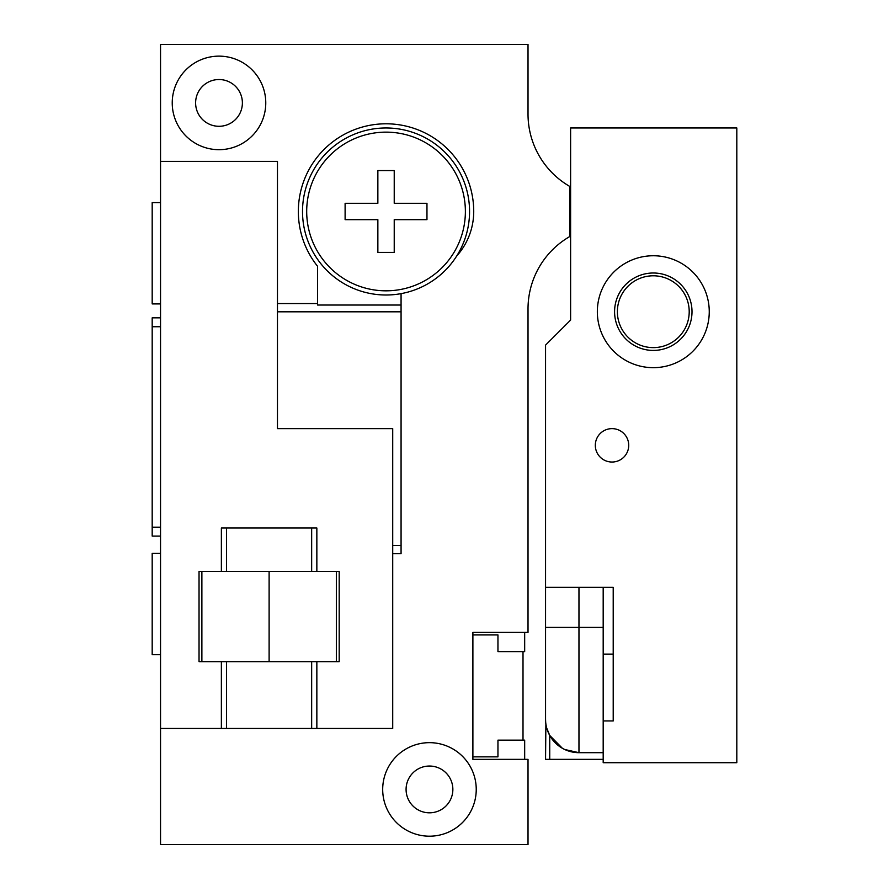 <?xml version="1.0" encoding="UTF-8"?>
<svg xmlns="http://www.w3.org/2000/svg" width="889" height="889" viewBox="0 0 889 889"><rect width="100%" height="100%" fill="white"/><g stroke="black" fill="none" stroke-linecap="round" stroke-linejoin="round"><path stroke-width="1.33" d="M528.022 114.103L528.022 44.45L160.542 44.45L160.542 844.55L528.022 844.55L528.022 759.362L472.892 759.362L472.892 632.412L528.022 632.412L528.022 308.872A83.522 83.522 0 0 1 569.771 236.541L569.771 186.434A83.522 83.522 0 0 1 528.022 114.103A83.522 83.522 0 0 0 532.022 139.662M160.542 317.84L152.186 317.84L152.186 527.188L160.542 527.188M152.186 527.188L152.186 536.078L160.542 536.078M152.186 326.741L160.542 326.741M401.072 293.637L401.072 553.691L392.716 553.691M386.037 295.004A83.522 83.522 0 0 0 469.559 211.482A83.522 83.522 0 0 0 386.037 127.972A83.522 83.522 0 0 0 302.516 211.482A83.522 83.522 0 0 0 386.037 295.004M401.072 305.027L317.551 305.027L317.551 266.255A87.689 87.689 0 0 1 357.011 128.738A87.689 87.689 0 0 1 473.726 211.482A66.819 66.819 0 0 1 456.613 256.143M277.468 303.571L317.551 303.571M265.767 102.913A46.773 46.773 0 0 0 219.005 56.14A46.773 46.773 0 0 0 172.233 102.913A46.773 46.773 0 0 0 219.005 149.685A46.773 46.773 0 0 0 265.767 102.913M242.386 102.913A23.381 23.381 0 0 1 219.005 126.294A23.381 23.381 0 0 1 195.613 102.913A23.381 23.381 0 0 1 219.005 79.532A23.381 23.381 0 0 1 242.386 102.913M476.237 789.432A46.773 46.773 0 0 0 429.465 742.659A46.773 46.773 0 0 0 382.692 789.432A46.773 46.773 0 0 0 429.465 836.193A46.773 46.773 0 0 0 476.237 789.432M452.857 789.432A23.381 23.381 0 0 1 429.465 812.813A23.381 23.381 0 0 1 406.084 789.432A23.381 23.381 0 0 1 429.465 766.04A23.381 23.381 0 0 1 452.857 789.432M532.022 283.313A83.522 83.522 0 0 0 528.022 308.872M472.892 634.924L497.951 634.924L497.951 651.626L524.677 651.626L524.677 632.412M524.677 759.362L524.677 740.148L497.951 740.148L497.951 756.861L472.892 756.861M523.01 651.626L523.01 740.148M160.542 728.458L221.372 728.458L221.372 661.649L199.036 661.649L199.036 571.449L221.372 571.449L221.372 528.022L316.851 528.022L316.851 571.449L339.187 571.449L339.187 661.649L221.372 661.649M160.542 161.376L277.468 161.376L277.468 428.631L392.716 428.631L392.716 728.458L221.372 728.458M316.851 728.458L316.851 661.649M316.851 571.449L221.372 571.449M201.881 571.449L201.881 661.649M336.342 571.449L336.342 661.649M269.111 571.449L269.111 661.649M386.037 290.825A79.343 79.343 0 0 1 306.694 211.482A79.343 79.343 0 0 1 386.037 132.139A79.343 79.343 0 0 1 465.38 211.482A79.343 79.343 0 0 1 386.037 290.825M160.542 654.671L152.186 654.671L152.186 553.358L160.542 553.358M160.542 202.592L152.186 202.592L152.186 303.905L160.542 303.905M545.668 722.057L545.557 719.279A33.404 33.404 0 0 0 578.961 752.683L578.961 627.401L545.557 627.401L545.557 719.279L545.557 345.11L570.616 320.062L570.616 127.972L736.814 127.972L736.814 762.706L603.187 762.706L603.187 720.946L613.21 720.946L603.187 720.946L603.187 654.126L613.21 654.126M603.187 654.126L603.187 587.318L613.21 587.318L613.21 720.946M545.557 587.318L613.21 587.318M548.091 732.036L547.068 729.224M546.779 728.213L549.735 735.447L562.359 748.26M564.737 749.505L578.961 752.683L603.187 752.683M545.879 723.913L545.557 759.362L603.187 759.362M570.616 236.541L569.771 236.541M570.616 186.434L569.771 186.434M612.021 462.036A16.702 16.702 0 0 0 628.723 445.333A16.702 16.702 0 0 0 612.021 428.631A16.702 16.702 0 0 0 595.319 445.333A16.702 16.702 0 0 0 612.021 462.036M709.255 311.706A55.951 55.951 0 0 0 653.293 255.754A55.951 55.951 0 0 0 597.341 311.706A55.951 55.951 0 0 0 653.293 367.668A55.951 55.951 0 0 0 709.255 311.706M689.208 311.706A35.916 35.916 0 0 1 653.293 347.621A35.916 35.916 0 0 1 617.377 311.706A35.916 35.916 0 0 1 653.293 275.79A35.916 35.916 0 0 1 689.208 311.706M394.227 252.409L377.858 252.409L377.858 219.672L345.11 219.672L345.11 203.303L377.858 203.303L377.858 170.566L394.227 170.566L394.227 203.303L426.964 203.303L426.964 219.672L394.227 219.672L394.227 252.409M401.072 311.817L277.468 311.817M401.072 545.446L392.716 545.446M311.661 728.458L311.661 661.649M311.661 571.449L311.661 528.022M226.562 728.458L226.562 661.649M226.562 571.449L226.562 528.022M603.187 627.401L578.961 627.401L578.961 587.318M549.735 759.362L549.735 735.447M569.771 214.682L570.616 214.682M569.771 208.293L570.616 208.293M692.009 311.706A38.705 38.705 0 0 1 653.293 350.422A38.705 38.705 0 0 1 614.588 311.706A38.705 38.705 0 0 1 653.293 273.001A38.705 38.705 0 0 1 692.009 311.706"/></g></svg>
